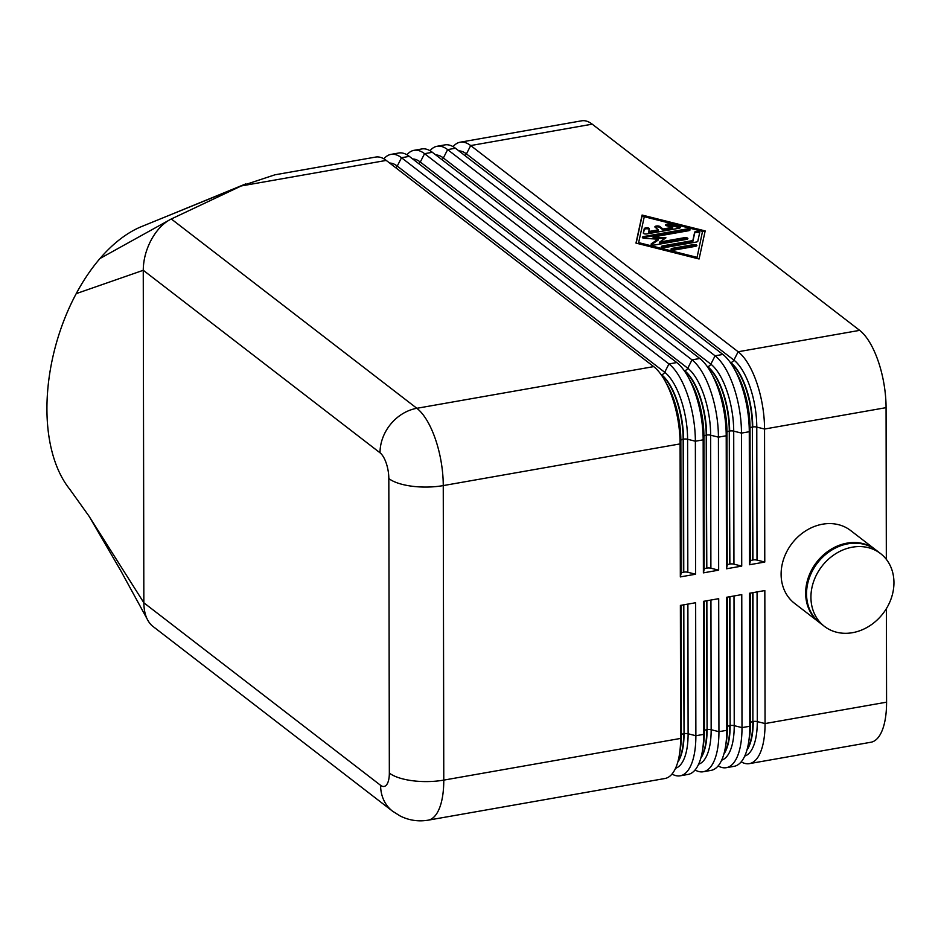 <?xml version="1.0" encoding="UTF-8"?>
<svg xmlns="http://www.w3.org/2000/svg" width="941" height="941" viewBox="0 0 941 941"><rect width="100%" height="100%" fill="white"/><g stroke="black" fill="none" stroke-linecap="round" stroke-linejoin="round"><path stroke-width="1.41" d="M380.023 452.797A40.851 34.335 -52.4 0 1 390.786 424.026A40.851 34.335 -52.4 0 1 416.851 408.3L171.297 218.982C163.593 222.794 156.971 229.639 151.442 239.508C146.09 249.53 143.361 259.787 143.255 270.267L380.023 452.797A20.431 8.151 80 0 1 388.821 478.557L389.339 773.079A20.431 8.151 80 0 1 380.599 785.323A40.851 34.335 127.6 0 0 391.456 810.295A40.851 34.335 127.6 0 0 392.562 811.189L400.043 815.918C408.9 820.376 418.251 821.799 428.096 820.187L664.922 778.501A61.283 24.442 -100 0 0 672.968 772.796A61.283 24.442 -100 0 0 679.414 754.658A61.283 24.442 -100 0 0 680.614 738.426L680.378 605.416L695.646 602.734L695.87 735.733A61.283 24.442 80 0 1 688.236 770.103A61.283 24.442 80 0 1 680.19 775.807L687.989 774.443A61.283 24.442 -100 0 0 696.034 768.738A61.283 24.442 -100 0 0 702.48 750.6A61.283 24.442 -100 0 0 703.668 734.368L703.433 601.358L718.701 598.676L718.936 731.675A61.283 24.442 80 0 1 711.302 766.045A61.283 24.442 80 0 1 703.256 771.749L711.055 770.385A61.283 24.442 -100 0 0 719.1 764.668A61.283 24.442 -100 0 0 725.535 746.542A61.283 24.442 -100 0 0 726.734 730.31L726.499 597.3L741.767 594.606L742.002 727.616A61.283 24.442 80 0 1 734.368 761.987A61.283 24.442 80 0 1 726.311 767.691L734.109 766.327A61.283 24.442 -100 0 0 742.155 760.61A61.283 24.442 -100 0 0 748.601 742.484A61.283 24.442 -100 0 0 749.801 726.252L749.565 593.242L764.833 590.548L765.057 723.558A61.283 24.442 80 0 1 757.423 757.928A61.283 24.442 80 0 1 749.377 763.633A61.283 24.442 80 0 1 741.19 761.857M749.377 763.633L870.895 742.249A61.283 24.442 -100 0 0 878.941 736.544A61.283 24.442 -100 0 0 886.575 702.174L765.057 723.558L757.293 721.606A4.082 1.506 -0.1 0 0 755.294 721.347A4.082 1.506 -0.1 0 0 753.223 721.488A51.073 20.361 80 0 1 746.954 750.001M143.255 270.267L143.844 602.793C143.985 613.156 146.749 620.813 152.124 625.777L392.562 811.189M875.671 549.826A45.968 38.628 127.6 0 0 875.236 549.485A45.968 38.628 127.6 0 0 830.433 549.662A45.968 38.628 127.6 0 0 805.661 593.195A45.968 38.628 127.6 0 0 819.117 622.283A45.968 38.628 127.6 0 0 819.552 622.624M875.236 549.485L850.688 530.559A45.968 38.628 127.6 0 0 805.884 530.736A45.968 38.628 127.6 0 0 781.112 574.257A45.968 38.628 127.6 0 0 794.557 603.357L819.117 622.283M893.95 582.632A45.968 38.628 127.6 0 0 880.505 553.543A45.968 38.628 127.6 0 0 835.69 553.72A45.968 38.628 127.6 0 0 810.93 597.253A45.968 38.628 127.6 0 0 824.375 626.341A45.968 38.628 127.6 0 0 869.178 626.153A45.968 38.628 127.6 0 0 893.95 582.632M880.505 553.543L876.118 550.156A45.968 38.628 127.6 0 0 831.315 550.344A45.968 38.628 127.6 0 0 806.543 593.865A45.968 38.628 127.6 0 0 819.987 622.966L824.375 626.341M726.311 767.691A61.283 24.442 80 0 1 718.136 765.927M729.945 361.991L730.698 362.567A51.073 20.361 80 0 1 752.706 426.967A4.082 1.506 179.9 0 1 754.788 426.826A4.082 1.506 179.9 0 1 756.776 427.085L764.551 429.037L886.069 407.653A61.283 24.442 -100 0 0 878.294 361.403A61.283 24.442 -100 0 0 859.662 330.362L738.144 351.758A61.283 24.442 80 0 1 756.776 382.787A61.283 24.442 80 0 1 764.551 429.037L764.774 562.048L749.518 564.741L749.283 431.731A61.283 24.442 -100 0 0 741.508 385.481A61.283 24.442 -100 0 0 734.109 368.543A61.283 24.442 -100 0 0 722.876 354.439L455.42 148.243A61.283 24.442 -100 0 0 444.893 144.89L437.095 146.267A61.283 24.442 80 0 1 447.622 149.619L715.078 355.816A61.283 24.442 80 0 1 733.709 386.857A61.283 24.442 80 0 1 741.484 433.095L741.72 566.106L726.452 568.799L726.217 435.789A61.283 24.442 -100 0 0 718.442 389.539A61.283 24.442 -100 0 0 711.043 372.612A61.283 24.442 -100 0 0 699.81 358.497L432.354 152.301A61.283 24.442 -100 0 0 421.839 148.949L414.04 150.325A61.283 24.442 80 0 1 424.556 153.677L692.011 359.874A61.283 24.442 80 0 1 710.643 390.915A61.283 24.442 80 0 1 718.418 437.153L718.653 570.164L703.386 572.857L703.162 439.847A61.283 24.442 -100 0 0 695.375 393.597A61.283 24.442 -100 0 0 687.989 376.671A61.283 24.442 -100 0 0 676.755 362.556L409.3 156.359A61.283 24.442 -100 0 0 398.772 153.007L390.974 154.383A61.283 24.442 80 0 1 401.501 157.735L668.957 363.932A61.283 24.442 80 0 1 687.589 394.973A61.283 24.442 80 0 1 695.364 441.223L695.587 574.222L680.331 576.915L681.084 573.457A4.082 1.506 -0.1 0 1 681.79 572.728A4.082 1.506 -0.1 0 1 683.401 572.222L683.754 572.163A4.082 1.506 -0.1 0 1 685.824 572.01A4.082 1.506 -0.1 0 1 687.824 572.269L695.587 574.222M453.08 146.667A61.283 24.442 80 0 1 460.161 142.209A61.283 24.442 80 0 1 470.688 145.561L738.144 351.758L733.898 360.109L466.442 153.912A53.108 21.184 -100 0 0 458.832 150.878M464.983 155.618A4.082 3.435 127.6 0 0 465.089 155.536A4.082 3.435 127.6 0 0 466.442 153.912L470.688 145.561L592.207 124.165A61.283 24.442 -100 0 0 581.679 120.813L460.161 142.209M764.774 562.048L757.011 560.095A4.082 1.506 -0.1 0 0 755.023 559.836A4.082 1.506 -0.1 0 0 752.941 559.977L752.588 560.048A4.082 1.506 -0.1 0 0 750.977 560.554A4.082 1.506 -0.1 0 0 750.271 561.283L749.518 564.741M703.256 771.749A61.283 24.442 80 0 1 695.07 769.985M680.19 775.807A61.283 24.442 80 0 1 672.003 774.043M430.013 150.725A61.283 24.442 80 0 1 437.095 146.267M741.72 566.106L733.945 564.153A4.082 1.506 -0.1 0 0 731.957 563.894A4.082 1.506 -0.1 0 0 729.875 564.035L729.522 564.106A4.082 1.506 -0.1 0 0 727.911 564.612A4.082 1.506 -0.1 0 0 727.205 565.341L726.452 568.799M406.947 154.783A61.283 24.442 80 0 1 414.04 150.325M718.653 570.164L710.89 568.211A4.082 1.506 -0.1 0 0 708.891 567.952A4.082 1.506 -0.1 0 0 706.809 568.105L706.456 568.164A4.082 1.506 -0.1 0 0 704.856 568.67A4.082 1.506 -0.1 0 0 704.139 569.399L703.386 572.857M680.331 576.915L680.096 443.905A61.283 24.442 -100 0 0 672.321 397.655A61.283 24.442 -100 0 0 664.922 380.729A61.283 24.442 -100 0 0 653.689 366.614L386.233 160.417A61.283 24.442 -100 0 0 375.706 157.065L274.937 174.803L241.272 185.942L386.233 160.417M383.893 158.841A61.283 24.442 80 0 1 390.974 154.383M678.873 228.287L646.949 233.909A2.552 0.941 179.9 0 1 643.291 233.062A2.552 0.941 179.9 0 1 643.303 232.992L644.244 228.675A2.552 0.941 179.9 0 1 646.89 227.804A2.552 0.941 179.9 0 1 649.337 228.734A2.552 0.941 179.9 0 1 649.337 228.816L648.749 231.51L658.406 229.816L655.124 227.275A2.552 0.941 179.9 0 1 654.877 226.875A2.552 0.941 179.9 0 1 656.865 225.958A2.552 0.941 179.9 0 1 659.735 226.463L663.017 229.004L672.686 227.299L666.616 225.769A2.552 0.941 179.9 0 1 665.51 225.005A2.552 0.941 179.9 0 1 666.875 224.17A2.552 0.941 179.9 0 1 669.522 224.217L679.226 226.663A2.552 0.941 179.9 0 1 680.331 227.44A2.552 0.941 179.9 0 1 678.873 228.287M679.978 227.91A2.552 0.941 -0.1 0 0 679.226 227.616L669.522 225.17A2.552 0.941 -0.1 0 0 665.863 225.475M672.686 227.299L672.686 228.251L663.029 229.945L659.735 227.416A2.552 0.941 -0.1 0 0 657.536 226.887A2.552 0.941 -0.1 0 0 655.218 227.357M663.017 229.004L663.029 229.945M658.406 229.816L658.406 230.757L648.749 232.462L648.749 231.51M649.208 229.392A2.552 0.941 -0.1 0 0 646.479 228.757A2.552 0.941 -0.1 0 0 644.244 229.616L643.432 233.368M696.528 245.966A2.552 0.941 -0.1 0 0 693.235 245.601L672.486 249.247A2.552 0.941 -0.1 0 0 671.38 249.624M674.673 249.988A2.552 0.941 179.9 0 1 671.027 249.153A2.552 0.941 179.9 0 1 672.486 248.306L693.235 244.648A2.552 0.941 179.9 0 1 696.881 245.495A2.552 0.941 179.9 0 1 695.423 246.342L674.673 249.988M696.893 258.246L702.515 231.392L644.279 216.724L638.645 242.625L638.645 243.578L696.893 258.246L702.515 231.392M638.645 242.625L696.881 257.293M705.174 230.921L699.081 258.987L635.987 243.096L642.08 215.042L705.174 230.921M704.974 231.827L642.08 215.983L636.187 243.143M642.08 215.042L642.08 215.983M696.364 242.025L664.969 247.542A2.552 0.941 179.9 0 1 661.323 246.707A2.552 0.941 179.9 0 1 662.782 245.86L692.835 240.567L694.646 232.251A2.552 0.941 179.9 0 1 697.293 231.392A2.552 0.941 179.9 0 1 699.739 232.321A2.552 0.941 179.9 0 1 699.728 232.403L697.81 241.249A2.552 0.941 179.9 0 1 696.364 242.025M699.61 232.968A2.552 0.941 -0.1 0 0 696.869 232.345A2.552 0.941 -0.1 0 0 694.646 233.203L692.835 241.519L662.782 246.813A2.552 0.941 -0.1 0 0 661.676 247.177M692.835 240.567L692.835 241.519M664.687 238.685L653.125 237.92L653.125 236.967L665.969 237.826L659.7 242.037L684.248 237.72A2.552 0.941 179.9 0 1 687.895 238.555A2.552 0.941 179.9 0 1 686.436 239.414L654.771 244.978A2.552 0.941 179.9 0 1 651.125 244.142A2.552 0.941 179.9 0 1 651.443 243.695L658.1 239.202L644.444 238.296A2.552 0.941 179.9 0 1 642.362 237.379A2.552 0.941 179.9 0 1 643.82 236.532L686.389 229.039A2.552 0.941 179.9 0 1 690.035 229.875A2.552 0.941 179.9 0 1 688.577 230.733L653.125 236.967M689.682 230.357A2.552 0.941 -0.1 0 0 686.389 229.992L643.82 237.485A2.552 0.941 -0.1 0 0 642.715 237.85M658.1 239.202L658.1 240.155L651.478 244.613L651.443 243.695M687.542 239.038A2.552 0.941 -0.1 0 0 684.248 238.673L659.7 242.99L659.7 242.037M592.207 124.165L859.662 330.362M240.778 186.165L141.82 226.463A148.102 84.784 105.9 0 0 100.005 258.493A148.102 84.784 105.9 0 0 76.221 293.639A148.102 84.784 105.9 0 0 69.799 489.296A148.102 84.784 105.9 0 0 70.281 489.896M143.267 270.29L76.221 293.639M143.844 602.734L88.842 515.915L69.799 489.296M171.297 218.982L241.272 185.942M886.069 407.653L886.328 559.342M886.41 608.592L886.575 702.174M388.821 478.557A40.851 14.997 -0.1 0 0 412.029 486.226A40.851 14.997 -0.1 0 0 443.258 485.591L680.096 443.905L680.849 440.447A4.082 1.506 179.9 0 1 681.555 439.718A4.082 1.506 179.9 0 1 683.166 439.212L683.519 439.153A4.082 1.506 179.9 0 1 685.601 439.012A4.082 1.506 179.9 0 1 687.589 439.259A53.108 21.184 -100 0 0 664.699 372.283L397.255 166.087A53.108 21.184 -100 0 0 389.645 163.052M389.339 773.079A40.851 14.997 -0.1 0 0 412.546 780.736A40.851 14.997 -0.1 0 0 443.776 780.113L443.258 485.591A61.283 24.442 -100 0 0 435.483 439.341A61.283 24.442 -100 0 0 416.851 408.3L653.689 366.614M747.178 749.189A51.073 20.361 -100 0 0 752.871 721.559A4.082 1.506 -0.1 0 0 751.259 722.065A4.082 1.506 -0.1 0 0 750.553 722.794A53.108 21.184 80 0 1 749.518 736.862L748.601 742.484M753 592.63L752.871 721.559L752.647 592.701M744.731 756.082A53.108 21.184 -100 0 0 757.293 721.606L757.07 591.913M734.109 368.543L736.885 373.518A53.108 21.184 80 0 1 750.036 428.273A4.082 1.506 179.9 0 1 750.742 427.543A4.082 1.506 179.9 0 1 752.353 427.038L752.941 559.977M706.891 366.049L707.632 366.625A51.073 20.361 80 0 1 729.64 431.037A4.082 1.506 179.9 0 1 731.722 430.884A4.082 1.506 179.9 0 1 733.709 431.143L741.484 433.095L749.283 431.731L750.036 428.273L750.271 561.283M730.404 362.626L730.698 362.567A4.082 3.435 127.6 0 0 732.545 361.732A4.082 3.435 127.6 0 0 733.898 360.109A53.108 21.184 -100 0 1 756.776 427.085L757.011 560.095M428.096 820.187A61.283 24.442 -100 0 0 436.142 814.471A61.283 24.442 -100 0 0 443.776 780.113L680.614 738.426L681.366 734.968A53.108 21.184 80 0 1 680.331 749.036L679.414 754.658M724.111 753.247A51.073 20.361 -100 0 0 729.804 725.617A4.082 1.506 -0.1 0 0 728.193 726.123A4.082 1.506 -0.1 0 0 727.487 726.852A53.108 21.184 80 0 1 726.452 740.92L725.535 746.542M721.676 760.152A53.108 21.184 -100 0 0 734.227 725.664A4.082 1.506 -0.1 0 0 732.239 725.405A4.082 1.506 -0.1 0 0 730.157 725.546L729.581 596.759M750.318 593.101L750.553 722.794L749.801 726.252L742.002 727.616L734.227 725.664L734.004 595.982M701.045 757.305A51.073 20.361 -100 0 0 706.738 729.675A4.082 1.506 -0.1 0 0 705.127 730.181A4.082 1.506 -0.1 0 0 704.421 730.91A53.108 21.184 80 0 1 703.386 744.978L702.48 750.6M698.61 764.21A53.108 21.184 -100 0 0 711.161 729.722A4.082 1.506 -0.1 0 0 709.173 729.463A4.082 1.506 -0.1 0 0 707.091 729.616L706.515 600.817M727.264 597.159L727.487 726.852L726.734 730.31L718.936 731.675L711.161 729.722L710.937 600.04M677.99 761.363A51.073 20.361 -100 0 0 683.684 733.733A4.082 1.506 -0.1 0 0 682.072 734.239A4.082 1.506 -0.1 0 0 681.366 734.968L681.131 605.286M675.544 768.268A53.108 21.184 -100 0 0 688.106 733.78A4.082 1.506 -0.1 0 0 686.107 733.521A4.082 1.506 -0.1 0 0 684.036 733.674L683.46 604.875M704.197 601.228L704.421 730.91L703.668 734.368L695.87 735.733L688.106 733.78L687.883 604.098M722.876 354.439L715.078 355.816L710.831 364.167L443.376 157.97A53.108 21.184 -100 0 0 435.765 154.936M441.917 159.676A4.082 3.435 127.6 0 0 442.023 159.594A4.082 3.435 127.6 0 0 443.376 157.97L447.622 149.619L455.42 148.243M711.043 372.612L713.819 377.576A53.108 21.184 80 0 1 726.97 432.331A4.082 1.506 179.9 0 1 727.675 431.601A4.082 1.506 179.9 0 1 729.287 431.096L729.875 564.035M683.825 370.107L684.577 370.683A51.073 20.361 80 0 1 706.585 435.095A4.082 1.506 179.9 0 1 708.655 434.942A4.082 1.506 179.9 0 1 710.655 435.201L718.418 437.153L726.217 435.789L726.97 432.331L727.205 565.341M707.338 366.684L707.632 366.625A4.082 3.435 127.6 0 0 709.479 365.79A4.082 3.435 127.6 0 0 710.831 364.167A53.108 21.184 -100 0 1 733.709 431.143L733.945 564.153M699.81 358.497L692.011 359.874L687.765 368.225L420.309 162.028A53.108 21.184 -100 0 0 412.711 158.994M418.863 163.734A4.082 3.435 127.6 0 0 418.968 163.652A4.082 3.435 127.6 0 0 420.309 162.028L424.556 153.677L432.354 152.301M687.989 376.671L690.765 381.634A53.108 21.184 80 0 1 703.915 436.389A4.082 1.506 179.9 0 1 704.621 435.659A4.082 1.506 179.9 0 1 706.232 435.154L706.809 568.105M687.824 572.269L687.589 439.259L695.364 441.223L703.162 439.847L703.915 436.389L704.139 569.399M684.272 370.742L684.577 370.683A4.082 3.435 127.6 0 0 686.424 369.848A4.082 3.435 127.6 0 0 687.765 368.225A53.108 21.184 -100 0 1 710.655 435.201L710.89 568.211M676.755 362.556L668.957 363.932L664.699 372.283A4.082 3.435 127.6 0 1 663.358 373.906A4.082 3.435 127.6 0 1 661.511 374.741A51.073 20.361 80 0 1 683.519 439.153L683.754 572.163M395.796 167.792A4.082 3.435 127.6 0 0 395.902 167.71A4.082 3.435 127.6 0 0 397.255 166.087L401.501 157.735L409.3 156.359M664.922 380.729L667.698 385.692A53.108 21.184 80 0 1 680.849 440.447L681.084 573.457M660.758 374.165L661.217 374.8M679.226 226.663L679.226 227.616M669.522 224.217L669.522 225.17M659.735 226.463L659.735 227.416M644.244 228.675L644.244 229.616M672.486 248.306L672.486 249.247M693.235 244.648L693.235 245.601M694.646 232.251L694.646 233.203M662.782 245.86L662.782 246.813M686.389 229.039L686.389 229.992M643.82 236.532L643.82 237.485M684.248 237.72L684.248 238.673M168.145 220.712L100.005 258.493M683.401 572.222L683.166 439.212A51.073 20.361 -100 0 0 661.288 374.906M706.456 568.164L706.232 435.154A51.073 20.361 -100 0 0 684.354 370.848M729.522 564.106L729.287 431.096A51.073 20.361 -100 0 0 707.42 366.79M683.801 604.816L684.036 733.674A51.073 20.361 80 0 1 677.755 762.175M706.867 600.758L707.091 729.616A51.073 20.361 80 0 1 700.822 758.117M729.934 596.688L730.157 725.546A51.073 20.361 80 0 1 723.888 754.059M752.588 560.048L752.353 427.038A51.073 20.361 -100 0 0 730.475 362.732M380.599 785.323L143.844 602.793M245.813 183.871L163.028 217.841M146.914 618.555L120.824 570.811L89.442 516.856"/></g></svg>
